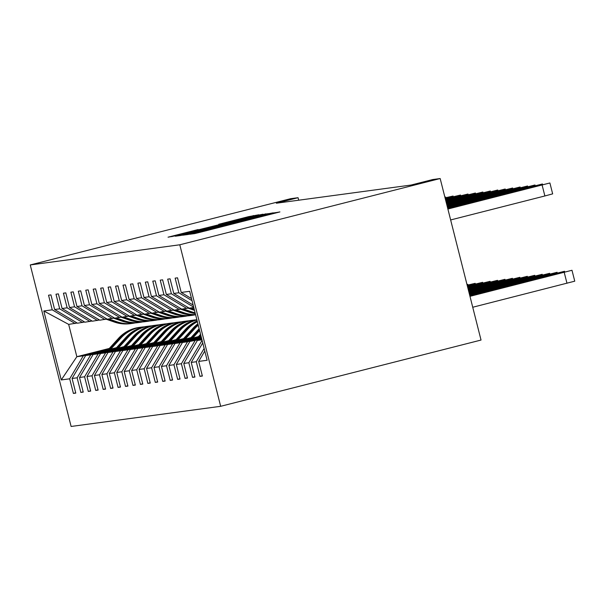 <?xml version="1.0" encoding="UTF-8"?>
<svg xmlns="http://www.w3.org/2000/svg" width="605" height="605" viewBox="0 0 605 605"><rect width="100%" height="100%" fill="white"/><g stroke="black" fill="none" stroke-linecap="round" stroke-linejoin="round"><path stroke-width="0.91" d="M192.382 233.553L189.713 234.264L194.704 233.598L199.438 232.449L279.918 211.916L271.607 213.391L192.382 233.553M198.1 229.545L168.046 237.183L178.331 235.292L258.811 214.767L248.534 216.658L218.73 224.289L251.453 216.477L241.244 219.207L198.183 229.862M179.798 244.783L440.168 178.536L432.719 179.541L411.022 185.062L276.364 203.22L298.061 197.699L290.619 198.697L30.25 264.945L179.798 244.783L220.666 406.303L71.118 426.464L30.25 264.945M186.431 234.203L182.619 235.224L188.17 234.475L192.897 233.326L273.384 212.801L263.107 214.692L186.431 234.203L186.559 234.695M185.614 234.309L180.887 235.458L175.329 236.207L179.148 235.186L255.817 215.675L262.941 214.208L225.809 223.948L266.23 213.762L185.554 234.082M77.16 323.01L68.667 324.393L43.794 310.97L52.242 309.828L48.544 295.21L50.933 294.885L54.631 309.51L59.691 308.83L55.993 294.204L58.375 293.879L62.081 308.505L67.14 307.824L63.434 293.198L65.824 292.88L69.522 307.499L74.581 306.818L70.883 292.192L73.273 291.875L76.971 306.501L82.03 305.812L78.332 291.194L80.715 290.869L84.42 305.495L89.479 304.814L85.774 290.188L88.164 289.863L91.862 304.489L96.921 303.808L93.223 289.182L95.613 288.865L99.311 303.483L104.37 302.802L100.672 288.177L103.054 287.859L106.752 302.485L111.819 301.797L108.114 287.178L110.503 286.853L114.201 301.479L119.261 300.798L115.563 286.173L117.945 285.847L121.65 300.473L126.71 299.793L123.004 285.167L125.394 284.849L129.092 299.467L134.151 298.787L130.453 284.161L132.843 283.843L136.541 298.469L141.6 297.781L137.902 283.163L140.284 282.837L143.99 297.463L149.049 296.783L145.344 282.157L147.733 281.832L151.431 296.458L156.491 295.777L152.793 281.151L155.182 280.833L158.881 295.452L163.94 294.771L160.242 280.145L162.624 279.828L166.33 294.454L171.389 293.765L167.683 279.147L170.073 278.822L173.771 293.448L178.83 292.767L175.132 278.141L177.522 277.816L181.22 292.442L189.667 291.3L207.122 360.277L198.674 361.412L202.373 376.038L199.983 376.363L196.285 361.737L191.225 362.418L194.923 377.044L192.541 377.361L188.836 362.743L183.776 363.423L187.482 378.049L185.092 378.367L181.394 363.741L176.335 364.429L180.033 379.048L177.643 379.373L173.945 364.747L168.886 365.428L172.584 380.053L170.202 380.379L166.496 365.753L161.437 366.433L165.142 381.059L162.753 381.377L159.054 366.759L153.995 367.439L157.693 382.065L155.304 382.383L151.605 367.757L146.546 368.445L150.244 383.063L147.862 383.388L144.164 368.763L139.105 369.443L142.803 384.069L140.413 384.394L136.715 369.768L131.656 370.449L135.354 385.075L132.971 385.393L129.266 370.774L124.207 371.455L127.912 386.081L125.522 386.398L121.824 371.772L116.765 372.461L120.463 387.079L118.073 387.404L114.375 372.778L109.316 373.459L113.014 388.085L110.632 388.41L106.926 373.784L101.867 374.465L105.572 389.091L103.183 389.408L99.485 374.79L94.425 375.471L98.123 390.096L95.734 390.414L92.036 375.788L86.976 376.476L90.674 391.095L88.292 391.42L84.587 376.794L79.527 377.475L83.233 392.101L80.843 392.426L77.145 377.8L72.086 378.48L75.784 393.106L73.402 393.424L69.696 378.806L61.249 379.94L43.794 310.97M75.111 323.531L52.242 309.828M115.85 348.435L90.727 354.825L85.668 355.513L116.568 347.648M85.668 355.513L72.086 378.48M90.727 354.825L77.145 377.8M84.609 322.004L77.493 323.206L54.631 309.51M82.56 322.526L59.691 308.83M123.291 347.436L98.176 353.827L93.117 354.507L124.01 346.642M93.117 354.507L79.527 377.475M98.176 353.827L84.587 376.794M92.058 320.998L84.942 322.2L62.081 308.505M90.001 321.52L67.14 307.824M130.74 346.431L105.625 352.821L100.566 353.501L131.459 345.644M100.566 353.501L86.976 376.476M105.625 352.821L92.036 375.788M99.5 319.992L92.391 321.202L69.522 307.499M97.45 320.514L74.581 306.818M138.19 345.425L113.067 351.815L108.008 352.496L138.9 344.638M108.008 352.496L94.425 375.471M113.067 351.815L99.485 374.79M106.949 318.994L99.833 320.196L76.971 306.501M104.892 319.516L82.03 305.812M145.631 344.419L120.516 350.809L115.457 351.497L146.35 343.632M115.457 351.497L101.867 374.465M120.516 350.809L106.926 373.784M114.39 317.988L107.282 319.19L84.42 305.495M112.341 318.51L89.479 304.814M153.08 343.421L127.965 349.811L122.906 350.492L153.799 342.627M122.906 350.492L109.316 373.459M127.965 349.811L114.375 372.778M121.839 316.982L114.731 318.185L91.862 304.489M119.79 317.504L96.921 303.808M160.522 342.415L135.407 348.805L130.347 349.486L161.24 341.628M130.347 349.486L116.765 372.461M135.407 348.805L121.824 371.772M129.288 315.976L122.172 317.186L99.311 303.483M127.231 316.498L104.37 302.802M167.971 341.409L142.856 347.799L137.796 348.48L168.689 340.623M137.796 348.48L124.207 371.455M142.856 347.799L129.266 370.774M136.73 314.978L129.621 316.181L106.752 302.485M134.681 315.5L111.819 301.797M175.42 340.403L150.297 346.794L145.238 347.482L176.138 339.617M145.238 347.482L131.656 370.449M150.297 346.794L136.715 369.768M144.179 313.972L137.07 315.175L114.201 301.479M142.13 314.494L119.261 300.798M182.861 339.405L157.746 345.795L152.687 346.476L183.58 338.611M152.687 346.476L139.105 369.443M157.746 345.795L144.164 368.763M151.628 312.966L144.512 314.169L121.65 300.473M149.571 313.488L126.71 299.793M190.31 338.399L165.195 344.789L160.136 345.47L191.029 337.613M160.136 345.47L146.546 368.445M165.195 344.789L151.605 367.757M159.07 311.961L151.961 313.171L129.092 299.467M157.02 312.482L134.151 298.787M197.759 337.393L172.637 343.784L167.577 344.464L198.478 336.607M167.577 344.464L153.995 367.439M172.637 343.784L159.054 366.759M166.519 310.962L159.402 312.165L136.541 298.469M164.469 311.484L141.6 297.781M201.329 337.378L180.086 342.778L175.026 343.466L201.185 336.811M175.026 343.466L161.437 366.433M180.086 342.778L166.496 365.753M173.968 309.957L166.851 311.159L143.99 297.463M171.911 310.478L149.049 296.783M201.541 338.21L187.535 341.78L182.476 342.46L201.397 337.643M182.476 342.46L168.886 365.428M187.535 341.78L173.945 364.747M181.409 308.951L174.3 310.153L151.431 296.458M179.36 309.473L156.491 295.777M201.752 339.05L189.917 341.454L201.609 338.482M189.917 341.454L176.335 364.429M194.976 340.774L181.394 363.741M188.858 307.945L181.742 309.155L158.881 295.452M186.801 308.467L163.94 294.771M201.949 339.836L197.366 340.449L201.82 339.314M197.366 340.449L183.776 363.423M202.078 340.35L188.836 362.743M193.774 307.529L189.191 308.149L166.33 294.454M193.668 307.113L171.389 293.765M202.735 342.952L191.225 362.418M204.135 348.465L196.285 361.737M193.146 305.049L173.771 293.448M192.042 300.677L178.83 292.767M204.792 351.066L198.674 361.412M440.168 178.536L481.036 340.055L220.666 406.303M298.696 200.21L298.061 197.699M68.667 324.393L76.843 356.7L83.286 355.831L108.401 349.44M109.316 348.435L76.843 356.7L61.249 379.94M191.52 298.613L181.22 292.442M83.286 355.831L69.696 378.806M202.304 375.773L199.983 376.363M194.855 376.771L192.541 377.361M187.414 377.777L185.092 378.367M179.965 378.783L177.643 379.373M172.516 379.789L170.202 380.379M165.074 380.787L162.753 381.377M157.625 381.793L155.304 382.383M150.176 382.799L147.862 383.388M142.735 383.804L140.413 384.394M135.286 384.803L132.971 385.393M127.844 385.808L125.522 386.398M120.395 386.814L118.073 387.404M112.946 387.82L110.632 388.41M105.504 388.818L103.183 389.408M98.055 389.824L95.734 390.414M90.606 390.83L88.292 391.42M83.165 391.836L80.843 392.426M75.716 392.834L73.402 393.424M193.615 233.031L266.903 214.389L193.645 233.137M472.732 307.249L574.697 281.196M469.904 296.072L571.99 270.276L469.972 296.337M546.633 276.598L519.582 283.563L546.678 276.772M447.813 208.763L549.9 182.975L447.882 209.027M450.642 219.948L544.878 195.967L542.118 185.054M524.543 189.289L497.492 196.254L524.588 189.463M552.607 193.887L544.878 195.967M469.692 295.232L564.541 271.282L469.76 295.497M539.184 277.604L512.133 284.569L539.229 277.771M469.48 294.393L557.099 272.288L469.548 294.665M531.742 278.602L504.691 285.568L531.787 278.776M447.602 207.923L542.451 183.981L447.67 208.196M517.093 190.295L490.042 197.26L517.139 190.469M447.39 207.091L535.002 184.979L447.458 207.356M509.652 191.301L482.601 198.266L509.69 191.475M469.268 293.561L549.65 273.294L469.336 293.826M524.293 279.608L497.242 286.573L524.338 279.782M447.178 206.252L527.56 185.985L447.246 206.524M502.203 192.307L475.152 199.272L502.248 192.473M469.056 292.722L542.201 274.292L469.125 292.986M516.844 280.614L489.8 287.579L516.889 280.788M446.966 205.413L520.111 186.99L447.034 205.685M494.754 193.305L467.703 200.27L494.799 193.479M468.845 291.882L534.76 275.298L468.913 292.154M200.142 337.068L201.011 336.123M197.419 337.764L200.55 334.323M199.105 337.333L200.837 335.442M200.724 335.004L198.455 337.499M509.402 281.62L482.351 288.585L509.448 281.786M446.755 204.581L512.662 187.996L446.823 204.845M487.312 194.311L460.261 201.276L487.35 194.485M468.633 291.05L527.31 276.303L468.701 291.315M192.7 338.074L199.59 330.512M189.97 338.77L199.136 328.712M191.664 338.339L199.416 329.831M199.31 329.392L191.006 338.505M501.953 282.618L474.902 289.583L501.999 282.792M446.543 203.741L505.22 188.994L446.611 204.014M188.057 308.149L194.5 310.388M190.749 307.937L194.175 309.125M479.863 195.317L452.812 202.282L479.909 195.491M189.274 308.134L194.379 309.911M194.296 309.609L189.841 308.058M468.421 290.211L519.861 277.309L468.489 290.483M185.251 339.08L195.423 327.91A34.447 34.251 -97.7 0 1 198.236 325.165M182.529 339.776L193.04 328.235A34.447 34.251 -97.7 0 1 197.895 323.834M184.215 339.344L194.515 328.039A34.447 34.251 -97.7 0 1 198.1 324.628M198.016 324.31A34.447 34.251 82.3 0 0 193.94 328.114L183.565 339.511M468.467 290.385L502.256 281.756L468.444 290.294M446.331 202.902L497.771 190L446.399 203.174M180.608 309.155L188.941 312.051A34.447 34.251 82.3 0 0 195.309 313.594M183.307 308.943L191.331 311.726A34.447 34.251 82.3 0 0 195.105 312.8M181.825 309.14L189.849 311.93A34.447 34.251 82.3 0 0 195.241 313.322M446.354 202.985L480.166 194.447L446.377 203.076M195.188 313.133A34.447 34.251 -97.7 0 1 190.424 311.855L182.4 309.064M468.209 289.371L512.42 278.308L468.278 289.644M177.802 340.086L187.981 328.916A34.447 34.251 -97.7 0 1 197.351 321.671M175.079 340.774L185.591 329.241A34.447 34.251 -97.7 0 1 197.162 320.937M176.766 340.35L187.074 329.037A34.447 34.251 -97.7 0 1 197.275 321.368M197.23 321.195A34.447 34.251 82.3 0 0 186.499 329.112L176.115 340.517M468.262 289.591L494.814 282.762L468.225 289.424M446.119 202.07L490.33 191.006L446.188 202.335M173.159 310.161L181.492 313.057A34.447 34.251 82.3 0 0 195.619 314.819M175.858 309.941L183.882 312.732A34.447 34.251 82.3 0 0 195.566 314.623M174.376 310.146L182.4 312.936A34.447 34.251 82.3 0 0 195.604 314.766M446.127 202.115L472.717 195.453L446.172 202.289M195.589 314.713A34.447 34.251 -97.7 0 1 182.975 312.853L174.951 310.07M467.998 288.54L504.971 279.313L468.066 288.804M170.36 341.084L180.532 329.922A34.447 34.251 -97.7 0 1 196.912 319.932M167.63 341.78L178.142 330.239A34.447 34.251 -97.7 0 1 196.859 319.712M169.324 341.349L179.625 330.043A34.447 34.251 -97.7 0 1 196.882 319.826M196.875 319.78A34.447 34.251 82.3 0 0 179.05 330.118L168.666 341.515M468.051 288.759L487.365 283.76L468.013 288.585M467.786 287.7L497.522 280.319L467.854 287.972M162.911 342.09L173.083 330.927A34.447 34.251 -97.7 0 1 196.3 319.826M160.189 342.785L170.701 331.245A34.447 34.251 -97.7 0 1 191.369 320.393L192.277 320.272A34.447 34.251 82.3 0 0 171.608 331.124L161.225 342.521M161.875 342.354L172.175 331.048A34.447 34.251 -97.7 0 1 192.851 320.196L193.759 320.075M467.839 287.92L479.916 284.766L467.801 287.746M467.574 286.861L490.08 281.325L467.642 287.133M155.462 343.096L165.641 331.926A34.447 34.251 -97.7 0 1 188.851 320.832M152.74 343.791L163.252 332.251A34.447 34.251 -97.7 0 1 183.928 321.399L184.827 321.278A34.447 34.251 82.3 0 0 164.159 332.13L153.776 343.527M154.426 343.36L164.734 332.054A34.447 34.251 -97.7 0 1 185.402 321.202L186.31 321.073M467.627 287.08L472.475 285.772L467.589 286.921M467.363 286.029L482.631 282.323L467.431 286.294M148.021 344.101L158.192 332.931A34.447 34.251 -97.7 0 1 181.409 321.837M145.291 344.789L155.803 333.257A34.447 34.251 -97.7 0 1 176.478 322.404L177.386 322.284A34.447 34.251 82.3 0 0 156.71 333.128L146.327 344.532M146.985 344.366L157.285 333.052A34.447 34.251 -97.7 0 1 177.961 322.2L178.868 322.079M467.151 285.197L475.19 283.329L467.219 285.462M140.572 345.1L150.743 333.937A34.447 34.251 -97.7 0 1 173.96 322.836M137.849 345.795L148.361 334.255A34.447 34.251 -97.7 0 1 169.029 323.403L169.937 323.282A34.447 34.251 82.3 0 0 149.269 334.134L138.885 345.531M139.536 345.364L149.836 334.058A34.447 34.251 -97.7 0 1 170.512 323.206L171.419 323.085M133.123 346.105L143.302 334.943A34.447 34.251 -97.7 0 1 166.511 323.841M130.4 346.801L140.912 335.261A34.447 34.251 -97.7 0 1 161.588 324.409L162.495 324.288A34.447 34.251 82.3 0 0 141.82 335.14L131.436 346.536M132.094 346.37L142.394 335.064A34.447 34.251 -97.7 0 1 163.063 324.212L163.97 324.091M466.992 284.569L467.741 284.335L466.962 284.448M445.908 201.231L482.881 192.012L445.976 201.503M165.717 311.167L174.051 314.055A34.447 34.251 82.3 0 0 189.796 315.644L190.704 315.523A34.447 34.251 82.3 0 0 190.991 315.485M168.409 310.947L176.433 313.738A34.447 34.251 82.3 0 0 194.704 314.887M166.935 311.151L174.958 313.935A34.447 34.251 82.3 0 0 190.704 315.523M445.915 201.284L465.275 196.459L445.961 201.45M192.186 315.326L191.278 315.447A34.447 34.251 -97.7 0 1 175.526 313.859L167.509 311.068M445.696 200.399L475.432 193.01L445.764 200.663M158.268 312.165L166.602 315.061A34.447 34.251 82.3 0 0 182.347 316.649L183.254 316.528A34.447 34.251 82.3 0 0 183.542 316.483M160.968 311.953L168.992 314.744A34.447 34.251 82.3 0 0 187.255 315.893M159.486 312.15L167.509 314.94A34.447 34.251 82.3 0 0 183.254 316.528M445.704 200.444L457.826 197.464L445.749 200.618M184.737 316.324L183.829 316.445A34.447 34.251 -97.7 0 1 168.084 314.865L160.06 312.074M445.484 199.559L467.99 194.016L445.552 199.824M150.826 313.171L159.16 316.067A34.447 34.251 82.3 0 0 174.905 317.655L175.813 317.527A34.447 34.251 82.3 0 0 176.1 317.489M153.519 312.959L161.543 315.742A34.447 34.251 82.3 0 0 179.806 316.891M152.036 313.156L160.06 315.946A34.447 34.251 82.3 0 0 175.813 317.527M445.499 199.612L450.377 198.463L445.537 199.779M177.288 317.33L176.388 317.451A34.447 34.251 -97.7 0 1 160.635 315.87L152.611 313.08M445.272 198.72L460.541 195.022L445.34 198.992M143.377 314.176L151.711 317.073A34.447 34.251 82.3 0 0 167.456 318.654L168.364 318.532A34.447 34.251 82.3 0 0 168.651 318.495M146.077 313.957L154.093 316.748A34.447 34.251 82.3 0 0 172.364 317.897M144.595 314.161L152.619 316.952A34.447 34.251 82.3 0 0 168.364 318.532M169.846 318.336L168.939 318.457A34.447 34.251 -97.7 0 1 153.194 316.869L145.17 314.086M135.928 315.182L144.262 318.071A34.447 34.251 82.3 0 0 160.015 319.659L160.915 319.538A34.447 34.251 82.3 0 0 161.202 319.5M138.628 314.963L146.652 317.754A34.447 34.251 82.3 0 0 164.915 318.903M445.129 198.153L453.092 196.028L445.061 197.888M137.146 315.167L145.17 317.95A34.447 34.251 82.3 0 0 160.915 319.538M162.397 319.342L161.49 319.463A34.447 34.251 -97.7 0 1 145.744 317.875L137.721 315.084M128.487 316.181L136.821 319.077A34.447 34.251 82.3 0 0 152.566 320.665L153.473 320.544A34.447 34.251 82.3 0 0 153.761 320.499M131.179 315.969L139.203 318.759A34.447 34.251 82.3 0 0 157.466 319.909M129.704 316.165L137.728 318.956A34.447 34.251 82.3 0 0 153.473 320.544M444.902 197.26L445.651 197.026L444.872 197.139M154.956 320.34L154.048 320.461A34.447 34.251 -97.7 0 1 138.295 318.88L130.272 316.09M125.681 347.111L135.853 335.941A34.447 34.251 -97.7 0 1 159.07 324.847M122.959 347.807L133.463 336.267A34.447 34.251 -97.7 0 1 154.139 325.414L155.046 325.293A34.447 34.251 82.3 0 0 134.37 336.146L123.987 347.542M124.645 347.376L134.945 336.07A34.447 34.251 -97.7 0 1 155.621 325.218L156.529 325.089M121.038 317.186L129.372 320.083A34.447 34.251 82.3 0 0 145.117 321.671L146.024 321.542A34.447 34.251 82.3 0 0 146.312 321.505M123.738 316.975L131.761 319.758A34.447 34.251 82.3 0 0 150.025 320.907M122.255 317.171L130.279 319.962A34.447 34.251 82.3 0 0 146.024 321.542M147.507 321.346L146.599 321.467A34.447 34.251 -97.7 0 1 130.854 319.886L122.83 317.096M118.232 348.117L128.404 336.947A34.447 34.251 -97.7 0 1 151.621 325.853M115.51 348.805L126.021 337.272A34.447 34.251 -97.7 0 1 146.69 326.42L147.597 326.299A34.447 34.251 82.3 0 0 126.929 337.144L116.546 348.548M117.196 348.382L127.504 337.068A34.447 34.251 -97.7 0 1 148.172 326.216L149.08 326.095M113.589 318.192L121.923 321.089A34.447 34.251 82.3 0 0 137.675 322.669L138.583 322.548A34.447 34.251 82.3 0 0 138.863 322.51M116.289 317.973L124.312 320.763A34.447 34.251 82.3 0 0 142.576 321.913M114.806 318.177L122.83 320.968A34.447 34.251 82.3 0 0 138.583 322.548M140.057 322.352L139.15 322.473A34.447 34.251 -97.7 0 1 123.405 320.884L115.381 318.101M110.791 349.115L120.962 337.953A34.447 34.251 -97.7 0 1 144.179 326.851M108.061 349.811L118.572 338.271A34.447 34.251 -97.7 0 1 139.248 327.418L140.156 327.297A34.447 34.251 82.3 0 0 119.48 338.15L109.097 349.546M109.755 349.38L120.055 338.074A34.447 34.251 -97.7 0 1 140.723 327.222L141.63 327.101M106.147 319.198L114.481 322.087A34.447 34.251 82.3 0 0 130.226 323.675L131.134 323.554A34.447 34.251 82.3 0 0 131.421 323.516M108.839 318.979L116.863 321.769A34.447 34.251 82.3 0 0 135.127 322.919M107.365 319.183L115.389 321.966A34.447 34.251 82.3 0 0 131.134 323.554M132.616 323.357L131.708 323.478A34.447 34.251 -97.7 0 1 115.956 321.89L107.932 319.1M196.466 233.19L196.338 232.66M235.458 223.283L235.307 222.67M236.086 223.124L235.95 222.579M275.071 213.202L274.92 212.589M195.838 233.341L195.695 232.751M263.22 215.146L263.107 214.692M268 214.223L267.834 213.55M179.269 235.678L179.148 235.186M248.64 217.089L248.534 216.658M253.434 216.182L253.261 215.509M171.986 236.661L171.865 236.162M564.215 272.356L566.976 283.276M556.766 273.362L556.91 273.929M549.317 274.368L549.461 274.935M534.82 186.627L534.676 186.06M527.371 187.633L527.227 187.058M541.876 275.373L542.019 275.94M519.922 188.631L519.778 188.064M534.427 276.372L534.57 276.946M512.48 189.637L512.337 189.07M526.978 277.377L527.121 277.945M505.031 190.643L504.888 190.076M519.536 278.383L519.68 278.95M497.59 191.649L497.446 191.074M512.087 279.389L512.231 279.956M194.515 328.039L195.423 327.91M193.04 328.235L193.94 328.114M490.141 192.647L489.997 192.08M189.849 311.93L188.941 312.051M191.331 311.726L190.424 311.855M504.638 280.387L504.782 280.962M187.074 329.037L187.981 328.916M185.591 329.241L186.499 329.112M482.692 193.653L482.548 193.086M182.4 312.936L181.492 313.057M183.882 312.732L182.975 312.853M497.197 281.393L497.34 281.96M179.625 330.043L180.532 329.922M178.142 330.239L179.05 330.118M489.748 282.399L489.891 282.966M172.175 331.048L173.083 330.927M170.701 331.245L171.608 331.124M482.306 283.405L482.45 283.972M164.734 332.054L165.641 331.926M163.252 332.251L164.159 332.13M474.857 284.403L475.001 284.978M157.285 333.052L158.192 332.931M155.803 333.257L156.71 333.128M467.408 285.409L467.552 285.976M149.836 334.058L150.743 333.937M148.361 334.255L149.269 334.134M142.394 335.064L143.302 334.943M140.912 335.261L141.82 335.14M475.25 194.659L475.106 194.092M174.958 313.935L174.051 314.055M176.433 313.738L175.526 313.859M467.801 195.665L467.657 195.09M167.509 314.94L166.602 315.061M168.992 314.744L168.084 314.865M460.352 196.663L460.208 196.096M160.06 315.946L159.16 316.067M161.543 315.742L160.635 315.87M452.911 197.669L452.767 197.101M152.619 316.952L151.711 317.073M154.093 316.748L153.194 316.869M445.461 198.674L445.318 198.107M145.17 317.95L144.262 318.071M146.652 317.754L145.744 317.875M137.728 318.956L136.821 319.077M139.203 318.759L138.295 318.88M134.945 336.07L135.853 335.941M133.463 336.267L134.37 336.146M130.279 319.962L129.372 320.083M131.761 319.758L130.854 319.886M127.504 337.068L128.404 336.947M126.021 337.272L126.929 337.144M122.83 320.968L121.923 321.089M124.312 320.763L123.405 320.884M120.055 338.074L120.962 337.953M118.572 338.271L119.48 338.15M115.389 321.966L114.481 322.087M116.863 321.769L115.956 321.89M230.202 224.621L230.066 224.1M269.815 214.541L269.679 214.019M571.99 270.276L574.75 281.189M552.66 193.887L549.9 182.975M564.541 271.282L564.715 271.955M557.099 272.288L557.265 272.953M542.617 184.646L542.451 183.981M535.175 185.652L535.002 184.979M549.65 273.294L549.816 273.959M527.726 186.658L527.56 185.985M542.201 274.292L542.375 274.965M520.285 187.656L520.111 186.99M534.76 275.298L534.926 275.971M512.836 188.662L512.662 187.996M527.31 276.303L527.477 276.969M505.387 189.667L505.22 188.994M519.861 277.309L520.035 277.975M497.945 190.673L497.771 190M512.42 278.308L512.586 278.981M490.496 191.672L490.33 191.006M504.971 279.313L505.145 279.986M497.522 280.319L497.696 280.985M490.08 281.325L490.247 281.99M482.631 282.323L482.805 282.996M475.19 283.329L475.356 284.002M467.741 284.335L467.907 285M483.047 192.677L482.881 192.012M475.606 193.683L475.432 193.01M468.157 194.689L467.99 194.016M460.708 195.687L460.541 195.022M453.266 196.693L453.092 196.028M445.817 197.699L445.651 197.026"/></g></svg>

